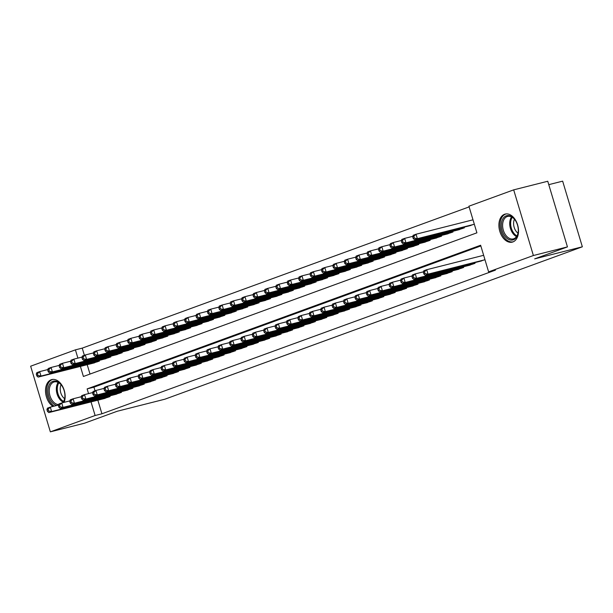 <?xml version="1.0" encoding="UTF-8"?>
<svg xmlns="http://www.w3.org/2000/svg" width="613" height="613" viewBox="0 0 613 613"><rect width="100%" height="100%" fill="white"/><g stroke="black" fill="none" stroke-linecap="round" stroke-linejoin="round"><path stroke-width="0.92" d="M512.859 241.951A14.467 9.44 75.8 0 1 512.253 242.135A14.467 9.44 75.8 0 1 499.679 230.886A14.467 9.44 75.8 0 1 504.553 214.266A14.467 9.44 75.8 0 1 505.158 214.083A14.467 9.44 75.8 0 1 517.74 225.323A14.467 9.44 75.8 0 1 512.859 241.951M52.994 406.434A14.467 9.44 75.8 0 1 45.554 392.082A14.467 9.44 75.8 0 1 51.17 379.769A14.467 9.44 75.8 0 1 51.776 379.585A14.467 9.44 75.8 0 1 62.557 386.336A14.467 9.44 75.8 0 1 64.15 402.335M548.773 184.659L562.65 181.149L582.35 246.801L164.897 399.193L117.206 411.262L84.418 423.231L50.35 431.851L30.65 366.199L75.414 349.854L77.897 358.115M469.121 206.895L82.234 348.13L75.414 349.854M80.387 366.413L83.406 376.474L476.906 232.825L468.914 206.206L513.686 189.861L533.387 255.521L488.615 271.865L480.63 245.246L87.13 388.895L88.548 393.607M533.387 255.521L567.446 246.901L547.754 181.249L513.686 189.861M479.527 261.437L484.96 259.69M468.125 265.605L475.029 263.314L474.822 262.632M456.716 269.766L463.627 267.475L463.42 266.793M445.314 273.927L452.218 271.643L452.011 270.954M433.904 278.095L440.816 275.804L440.609 275.122M422.503 282.256L429.406 279.965L429.2 279.283M411.093 286.424L418.005 284.133L417.798 283.451M399.691 290.585L406.595 288.294L406.388 287.612M388.282 294.746L395.193 292.455L394.987 291.773M376.88 298.914L383.784 296.623L383.577 295.941M365.471 303.075L372.375 300.784L372.175 300.102M354.069 307.236L360.973 304.952L360.766 304.263M342.659 311.404L349.563 309.113L349.364 308.431M331.258 315.565L338.161 313.274L337.955 312.592M319.848 319.733L326.752 317.442L326.553 316.76M308.446 323.894L315.35 321.603L315.143 320.921M297.037 328.055L303.941 325.764L303.741 325.082M285.635 332.223L292.539 329.932L292.332 329.25M274.226 336.384L281.129 334.093L280.93 333.411M262.824 340.544L269.728 338.261L269.521 337.571M251.414 344.713L258.318 342.422L258.119 341.74M240.012 348.874L246.916 346.583L246.71 345.901M228.603 353.042L235.507 350.751L235.308 350.069M217.194 357.203L224.105 354.912L223.898 354.23M205.792 361.363L212.696 359.072L212.489 358.39M194.382 365.532L201.294 363.241L201.087 362.559M182.981 369.693L189.884 367.402L189.678 366.72M171.571 373.861L178.483 371.57L178.276 370.88M160.169 378.022L167.073 375.731L166.866 375.049M148.76 382.183L155.671 379.891L155.464 379.209M137.358 386.351L144.262 384.06L144.055 383.378M125.949 390.512L132.86 388.221L132.653 387.539M114.547 394.672L121.451 392.381L121.244 391.699M82.234 348.13L84.379 355.295M87.199 364.689L90.011 374.06M92.494 363.348L99.398 361.057L99.191 360.375M103.896 359.187L110.8 356.896L110.601 356.214M115.305 355.019L122.209 352.728L122.002 352.046M126.707 350.858L133.619 348.567L133.412 347.885M138.117 346.697L145.02 344.406L144.814 343.724M149.518 342.529L156.43 340.238L156.223 339.556M160.928 338.368L167.832 336.077L167.625 335.395M172.33 334.2L179.241 331.917L179.034 331.227M183.739 330.039L190.643 327.748L190.436 327.066M195.141 325.878L202.052 323.587L201.846 322.905M206.55 321.71L213.454 319.419L213.247 318.737M217.952 317.549L224.864 315.258L224.657 314.576M229.362 313.389L236.266 311.097L236.059 310.416M240.763 309.22L247.675 306.929L247.468 306.247M252.173 305.059L259.077 302.768L258.878 302.086M263.582 300.891L270.486 298.608L270.279 297.918M274.984 296.73L281.888 294.439L281.689 293.757M286.394 292.57L293.298 290.278L293.091 289.597M297.795 288.401L304.699 286.11L304.5 285.428M309.205 284.24L316.109 281.949L315.902 281.267M320.607 280.08L327.511 277.789L327.311 277.107M332.016 275.911L338.92 273.62L338.713 272.938M343.418 271.751L350.322 269.459L350.123 268.778M354.827 267.582L361.731 265.291L361.524 264.609M366.229 263.421L373.133 261.13L372.934 260.448M377.639 259.261L384.543 256.97L384.336 256.288M389.04 255.092L395.944 252.801L395.745 252.119M400.45 250.932L407.354 248.64L407.147 247.959M411.852 246.763L418.763 244.48L418.556 243.79M423.261 242.602L430.165 240.311L429.958 239.629M434.663 238.442L441.575 236.151L441.368 235.469M446.072 234.273L452.976 231.982L452.769 231.3M457.474 230.113L464.386 227.821L464.179 227.139M468.884 225.952L474.316 224.197M472.983 219.761L472.462 219.952M97.85 400.182L101.927 413.783L495.427 270.141L488.615 271.865M480.837 245.936L93.942 387.171L95.03 390.787M103.137 398.841L110.049 396.55L109.842 395.868M483.634 255.253L483.105 255.445M567.446 246.901L534.659 258.87L582.35 246.801M101.927 413.783L95.115 415.507L50.35 431.851M91.03 401.906L95.115 415.507M93.942 387.171L87.13 388.895M46.933 409.622L47.469 411.4L48.611 410.978L48.075 409.208L46.933 409.622L47.454 408.158L50.304 407.116L51.638 411.553L108.049 397.278M48.611 410.978L51.638 411.553L48.787 412.595L105.198 398.32M48.075 409.208L50.304 407.116L58.488 405.047M47.469 411.4L48.787 412.595M36.29 374.129L36.818 375.907L37.96 375.493L37.431 373.715L36.29 374.129L36.803 372.666L39.653 371.624L40.987 376.06L38.136 377.102L94.548 362.827M47.845 369.555L39.653 371.624L37.431 373.715M97.398 361.785L40.987 376.06L37.96 375.493M38.136 377.102L36.818 375.907M56.787 405.477A12.521 8.168 75.8 0 1 48.166 393.753A12.521 8.168 75.8 0 1 52.825 381.355A12.521 8.168 75.8 0 1 61.675 385.439A12.521 8.168 75.8 0 1 64.802 397.776A12.521 8.168 75.8 0 1 63.216 402.572M61.829 385.654A11.593 7.563 -104.2 0 0 54.25 381.922A11.593 7.563 -104.2 0 0 53.768 382.075A11.593 7.563 -104.2 0 0 49.63 394.435A11.593 7.563 -104.2 0 0 58.664 404.557M64.618 398.68A9.126 5.954 75.8 0 1 61.085 384.734M52.833 379.409A14.375 9.379 -104.2 0 0 52.289 379.585A14.375 9.379 -104.2 0 0 46.711 391.876A14.375 9.379 -104.2 0 0 54.189 406.135M62.641 402.718A11.593 7.563 -104.2 0 0 64.832 397.523M504.928 236.25A12.521 8.168 75.8 0 1 502.836 218.864A12.521 8.168 75.8 0 1 514.667 219.408A12.521 8.168 75.8 0 1 515.058 219.937A12.521 8.168 75.8 0 1 518.177 232.273A12.521 8.168 75.8 0 1 504.928 236.25M515.204 220.144A11.593 7.563 -104.2 0 0 514.989 219.86A11.593 7.563 -104.2 0 0 507.633 216.42A11.593 7.563 -104.2 0 0 502.668 224.006A11.593 7.563 -104.2 0 0 505.97 235.453A11.593 7.563 -104.2 0 0 513.319 238.901A11.593 7.563 -104.2 0 0 518.207 232.013M517.993 233.178A9.126 5.954 75.8 0 1 516.23 231.446A9.126 5.954 75.8 0 1 514.46 219.224M506.215 213.906A14.375 9.379 -104.2 0 0 500.108 223.339A14.375 9.379 -104.2 0 0 504.208 237.499A14.375 9.379 -104.2 0 0 513.273 241.783M58.342 405.461L58.871 407.231L60.013 406.817L59.484 405.04L58.342 405.461L58.856 403.99L61.714 402.948L63.039 407.384L119.458 393.117M60.013 406.817L63.039 407.384L60.189 408.427L116.6 394.151M59.484 405.04L61.714 402.948L69.897 400.879M58.871 407.231L60.189 408.427M69.752 401.293L70.28 403.07L71.422 402.657L70.886 400.879L69.752 401.293L70.265 399.829L73.116 398.787L74.449 403.224L130.86 388.949M71.422 402.657L74.449 403.224L71.598 404.266L128.01 389.991M70.886 400.879L73.116 398.787L81.299 396.718M70.28 403.07L71.598 404.266M81.154 397.132L81.69 398.91L82.824 398.488L82.295 396.718L81.154 397.132L81.667 395.669L84.525 394.626L85.851 399.063L142.27 384.788M82.824 398.488L85.851 399.063L83 400.105L139.412 385.83M82.295 396.718L84.525 394.626L92.709 392.55M81.69 398.91L83 400.105M92.563 392.971L93.092 394.741L94.233 394.328L93.697 392.55L92.563 392.971L93.076 391.5L95.927 390.458L97.26 394.895L153.671 380.619M94.233 394.328L97.26 394.895L94.41 395.937L150.821 381.661M93.697 392.55L95.927 390.458L104.11 388.389M93.092 394.741L94.41 395.937M47.691 369.968L48.228 371.746L49.369 371.325L48.833 369.555L47.691 369.968L48.212 368.505L51.063 367.463L52.396 371.899L49.546 372.942L105.957 358.666M59.246 365.394L51.063 367.463L48.833 369.555M108.808 357.624L52.396 371.899L49.369 371.325M49.546 372.942L48.228 371.746M59.101 365.808L59.63 367.578L60.771 367.164L60.243 365.386L59.101 365.808L59.614 364.337L62.472 363.294L63.798 367.731L60.948 368.773L117.359 354.498M70.656 361.226L62.472 363.294L60.243 365.386M120.217 353.463L63.798 367.731L60.771 367.164M60.948 368.773L59.63 367.578M70.503 361.639L71.039 363.417L72.181 363.003L71.644 361.226L70.503 361.639L71.024 360.176L73.874 359.134L75.207 363.57L72.357 364.612L128.768 350.337M82.058 357.065L73.874 359.134L71.644 361.226M131.619 349.295L75.207 363.57L72.181 363.003M72.357 364.612L71.039 363.417M81.912 357.479L82.441 359.256L83.583 358.835L83.054 357.065L81.912 357.479L82.426 356.015L85.284 354.973L86.609 359.41L83.759 360.444L140.17 346.176M93.467 352.896L85.284 354.973L83.054 357.065M143.028 345.134L86.609 359.41L83.583 358.835M83.759 360.444L82.441 359.256M103.965 388.803L104.501 390.581L105.635 390.167L105.107 388.389L103.965 388.803L104.486 387.339L107.336 386.297L108.662 390.734L165.081 376.459M105.635 390.167L108.662 390.734L105.811 391.776L162.23 377.501M105.107 388.389L107.336 386.297L115.52 384.228M104.501 390.581L105.811 391.776M93.322 353.318L93.85 355.088L94.992 354.674L94.456 352.896L93.322 353.318L93.835 351.847L96.685 350.805L98.019 355.241L95.168 356.283L151.58 342.008M104.869 348.736L96.685 350.805L94.456 352.896M154.43 340.966L98.019 355.241L94.992 354.674M95.168 356.283L93.85 355.088M115.374 384.642L115.903 386.412L117.045 385.998L116.508 384.228L115.374 384.642L115.888 383.171L118.738 382.137L120.071 386.573L176.483 372.298M117.045 385.998L120.071 386.573L117.221 387.608L173.632 373.34M116.508 384.228L118.738 382.137L126.922 380.06M115.903 386.412L117.221 387.608M104.723 349.149L105.26 350.927L106.394 350.506L105.865 348.736L104.723 349.149L105.237 347.686L108.095 346.644L109.421 351.08L106.57 352.123L162.981 337.847M116.278 344.575L108.095 346.644L105.865 348.736M165.839 336.805L109.421 351.08L106.394 350.506M106.57 352.123L105.26 350.927M126.776 380.474L127.312 382.251L128.446 381.838L127.918 380.06L126.776 380.474L127.297 379.01L130.148 377.968L131.473 382.405L187.892 368.129M128.446 381.838L131.473 382.405L128.623 383.447L185.042 369.172M127.918 380.06L130.148 377.968L138.331 375.899M127.312 382.251L128.623 383.447M116.133 344.989L116.662 346.759L117.803 346.345L117.267 344.567L116.133 344.989L116.646 343.518L119.497 342.483L120.83 346.912L117.98 347.954L174.391 333.679M127.68 340.407L119.497 342.483L117.267 344.567M177.241 332.644L120.83 346.912L117.803 346.345M117.98 347.954L116.662 346.759M138.186 376.313L138.714 378.091L139.856 377.669L139.327 375.899L138.186 376.313L138.699 374.849L141.549 373.807L142.883 378.244L199.294 363.969M139.856 377.669L142.883 378.244L140.032 379.286L196.444 365.011M139.327 375.899L141.549 373.807L149.733 371.739M138.714 378.091L140.032 379.286M127.535 340.82L128.071 342.598L129.205 342.184L128.676 340.407L127.535 340.82L128.056 339.357L130.906 338.315L132.232 342.751L129.381 343.793L185.8 329.518M139.09 336.246L130.906 338.315L128.676 340.407M188.651 328.476L132.232 342.751L129.205 342.184M129.381 343.793L128.071 342.598M149.587 372.152L150.124 373.922L151.265 373.509L150.729 371.731L149.587 372.152L150.108 370.681L152.959 369.639L154.284 374.076L210.703 359.808M151.265 373.509L154.284 374.076L151.434 375.118L207.853 360.842M150.729 371.731L152.959 369.639L161.142 367.57M150.124 373.922L151.434 375.118M138.944 336.66L139.473 338.437L140.615 338.016L140.078 336.246L138.944 336.66L139.458 335.196L142.308 334.154L143.641 338.591L140.791 339.633L197.202 325.357M150.492 332.085L142.308 334.154L140.078 336.246M200.053 324.315L143.641 338.591L140.615 338.016M140.791 339.633L139.473 338.437M160.997 367.984L161.525 369.762L162.667 369.348L162.138 367.57L160.997 367.984L161.51 366.52L164.361 365.478L165.694 369.915L222.105 355.64M162.667 369.348L165.694 369.915L162.843 370.957L219.255 356.682M162.138 367.57L164.361 365.478L172.544 363.409M161.525 369.762L162.843 370.957M150.346 332.499L150.882 334.269L152.016 333.855L151.488 332.077L150.346 332.499L150.867 331.028L153.717 329.986L155.043 334.422L152.193 335.464L208.612 321.189M161.901 327.917L153.717 329.986L151.488 332.077M211.462 320.147L155.043 334.422L152.016 333.855M152.193 335.464L150.882 334.269M172.399 363.823L172.935 365.601L174.077 365.179L173.54 363.409L172.399 363.823L172.92 362.36L175.77 361.318L177.096 365.754L233.515 351.479M174.077 365.179L177.096 365.754L174.245 366.796L230.664 352.521M173.54 363.409L175.77 361.318L183.954 359.241M172.935 365.601L174.245 366.796M161.755 328.33L162.284 330.108L163.426 329.694L162.889 327.917L161.755 328.33L162.269 326.867L165.119 325.825L166.452 330.261L163.602 331.304L220.013 317.028M173.303 323.756L165.119 325.825L162.889 327.917M222.864 315.986L166.452 330.261L163.426 329.694M163.602 331.304L162.284 330.108M183.808 359.662L184.337 361.432L185.478 361.019L184.95 359.241L183.808 359.662L184.321 358.191L187.172 357.149L188.505 361.586L244.916 347.31M185.478 361.019L188.505 361.586L185.655 362.628L242.066 348.353M184.95 359.241L187.172 357.149L195.355 355.08M184.337 361.432L185.655 362.628M173.157 324.17L173.694 325.94L174.828 325.526L174.299 323.756L173.157 324.17L173.678 322.699L176.529 321.664L177.854 326.101L175.004 327.135L231.423 312.868M184.712 319.588L176.529 321.664L174.299 323.756M234.273 311.825L177.854 326.101L174.828 325.526M175.004 327.135L173.694 325.94M184.567 320.009L185.095 321.779L186.237 321.365L185.708 319.588L184.567 320.009L185.08 318.538L187.93 317.496L189.264 321.932L186.413 322.974L242.825 308.699M196.114 315.427L187.93 317.496L185.708 319.588M245.675 307.657L189.264 321.932L186.237 321.365M186.413 322.974L185.095 321.779M195.968 315.841L196.505 317.618L197.647 317.197L197.11 315.427L195.968 315.841L196.489 314.377L199.34 313.335L200.666 317.772L197.815 318.814L254.234 304.538M207.523 311.266L199.34 313.335L197.11 315.427M257.085 303.496L200.666 317.772L197.647 317.197M197.815 318.814L196.505 317.618M195.21 355.494L195.746 357.272L196.888 356.85L196.352 355.08L195.21 355.494L195.731 354.03L198.581 352.988L199.915 357.425L256.326 343.15M196.888 356.85L199.915 357.425L197.057 358.467L253.476 344.192M196.352 355.08L198.581 352.988L206.765 350.92M195.746 357.272L197.057 358.467M206.619 351.333L207.148 353.103L208.29 352.69L207.761 350.92L206.619 351.333L207.133 349.862L209.983 348.828L211.316 353.264L267.728 338.989M208.29 352.69L211.316 353.264L208.466 354.299L264.877 340.031M207.761 350.92L209.983 348.828L218.167 346.751M207.148 353.103L208.466 354.299M218.021 347.165L218.557 348.943L219.699 348.529L219.163 346.751L218.021 347.165L218.542 345.701L221.393 344.659L222.726 349.096L279.137 334.821M219.699 348.529L222.726 349.096L219.868 350.138L276.287 335.863M219.163 346.751L221.393 344.659L229.576 342.59M218.557 348.943L219.868 350.138M207.378 311.68L207.907 313.45L209.048 313.036L208.52 311.258L207.378 311.68L207.891 310.209L210.742 309.174L212.075 313.603L209.225 314.645L265.636 300.37M218.925 307.098L210.742 309.174L208.52 311.258M268.486 299.336L212.075 313.603L209.048 313.036M209.225 314.645L207.907 313.45M229.431 343.004L229.959 344.782L231.101 344.36L230.572 342.59L229.431 343.004L229.944 341.541L232.794 340.499L234.128 344.935L290.539 330.66M231.101 344.36L234.128 344.935L231.277 345.977L287.689 331.702M230.572 342.59L232.794 340.499L240.978 338.43M229.959 344.782L231.277 345.977M218.78 307.511L219.316 309.289L220.458 308.875L219.921 307.098L218.78 307.511L219.301 306.048L222.151 305.006L223.477 309.442L220.626 310.484L277.045 296.209M230.335 302.937L222.151 305.006L219.921 307.098M279.896 295.167L223.477 309.442L220.458 308.875M220.626 310.484L219.316 309.289M240.832 338.843L241.369 340.613L242.51 340.2L241.974 338.422L240.832 338.843L241.353 337.372L244.204 336.33L245.537 340.767L301.948 326.499M242.51 340.2L245.537 340.767L242.679 341.809L299.098 327.534M241.974 338.422L244.204 336.33L252.387 334.261M241.369 340.613L242.679 341.809M230.189 303.351L230.718 305.128L231.86 304.707L231.331 302.937L230.189 303.351L230.703 301.887L233.553 300.845L234.886 305.282L232.036 306.324L288.447 292.049M241.737 298.776L233.553 300.845L231.331 302.937M291.298 291.006L234.886 305.282L231.86 304.707M232.036 306.324L230.718 305.128M252.242 334.675L252.771 336.453L253.912 336.039L253.384 334.261L252.242 334.675L252.755 333.211L255.606 332.169L256.939 336.606L313.35 322.331M253.912 336.039L256.939 336.606L254.089 337.648L310.5 323.373M253.384 334.261L255.606 332.169L263.789 330.101M252.771 336.453L254.089 337.648M241.591 299.19L242.127 300.96L243.269 300.546L242.733 298.769L241.591 299.19L242.112 297.719L244.962 296.677L246.296 301.113L243.438 302.155L299.857 287.88M253.146 294.608L244.962 296.677L242.733 298.769M302.707 286.838L246.296 301.113L243.269 300.546M243.438 302.155L242.127 300.96M263.644 330.514L264.18 332.292L265.322 331.871L264.785 330.101L263.644 330.514L264.165 329.051L267.015 328.009L268.348 332.445L324.76 318.17M265.322 331.871L268.348 332.445L265.49 333.48L321.909 319.212M264.785 330.101L267.015 328.009L275.199 325.932M264.18 332.292L265.49 333.48M253 295.022L253.529 296.799L254.671 296.385L254.142 294.608L253 295.022L253.514 293.558L256.364 292.516L257.698 296.953L254.847 297.995L311.258 283.719M264.548 290.447L256.364 292.516L254.142 294.608M314.109 282.677L257.698 296.953L254.671 296.385M254.847 297.995L253.529 296.799M275.053 326.354L275.582 328.124L276.724 327.71L276.195 325.932L275.053 326.354L275.566 324.882L278.417 323.84L279.75 328.277L336.162 314.002M276.724 327.71L279.75 328.277L276.9 329.319L333.311 315.044M276.195 325.932L278.417 323.84L286.6 321.771M275.582 328.124L276.9 329.319M264.402 290.861L264.939 292.631L266.08 292.217L265.544 290.447L264.402 290.861L264.923 289.39L267.774 288.355L269.107 292.792L266.249 293.826L322.668 279.559M275.957 286.279L267.774 288.355L265.544 290.447M325.518 278.517L269.107 292.792L266.08 292.217M266.249 293.826L264.939 292.631M286.455 322.185L286.991 323.963L288.133 323.541L287.597 321.771L286.455 322.185L286.976 320.722L289.826 319.679L291.16 324.116L347.571 309.841M288.133 323.541L291.16 324.116L288.309 325.158L344.721 310.883M287.597 321.771L289.826 319.679L298.01 317.611M286.991 323.963L288.309 325.158M275.812 286.7L276.34 288.47L277.482 288.056L276.953 286.279L275.812 286.7L276.325 285.229L279.176 284.187L280.509 288.623L277.658 289.665L334.07 275.39M287.359 282.118L279.176 284.187L276.953 286.279M336.92 274.348L280.509 288.623L277.482 288.056M277.658 289.665L276.34 288.47M297.864 318.024L298.393 319.794L299.535 319.381L299.006 317.603L297.864 318.024L298.378 316.553L301.228 315.519L302.561 319.955L358.973 305.68M299.535 319.381L302.561 319.955L299.711 320.99L356.122 306.715M299.006 317.603L301.228 315.519L309.419 313.442M298.393 319.794L299.711 320.99M287.213 282.532L287.75 284.309L288.892 283.888L288.355 282.118L287.213 282.532L287.735 281.068L290.585 280.026L291.918 284.463L289.06 285.505L345.479 271.23M298.769 277.957L290.585 280.026L288.355 282.118M348.33 270.187L291.918 284.463L288.892 283.888M289.06 285.505L287.75 284.309M309.266 313.856L309.803 315.634L310.944 315.22L310.408 313.442L309.266 313.856L309.787 312.392L312.638 311.35L313.971 315.787L370.382 301.512M310.944 315.22L313.971 315.787L311.12 316.829L367.532 302.554M310.408 313.442L312.638 311.35L320.821 309.281M309.803 315.634L311.12 316.829M320.676 309.695L321.204 311.473L322.346 311.052L321.817 309.281L320.676 309.695L321.189 308.232L324.047 307.19L325.373 311.626L381.792 297.351M322.346 311.052L325.373 311.626L322.522 312.668L378.934 298.393M321.817 309.281L324.047 307.19L332.231 305.121M321.204 311.473L322.522 312.668M332.077 305.535L332.614 307.305L333.756 306.891L333.219 305.113L332.077 305.535L332.598 304.063L335.449 303.021L336.782 307.458L393.194 293.19M333.756 306.891L336.782 307.458L333.932 308.5L390.343 294.225M333.219 305.113L335.449 303.021L343.632 300.952M332.614 307.305L333.932 308.5M298.623 278.371L299.152 280.141L300.293 279.727L299.765 277.95L298.623 278.371L299.136 276.9L301.987 275.858L303.32 280.294L300.47 281.336L356.881 267.061M310.17 273.789L301.987 275.858L299.765 277.95M359.731 266.027L303.32 280.294L300.293 279.727M300.47 281.336L299.152 280.141M310.025 274.203L310.561 275.98L311.703 275.566L311.166 273.789L310.025 274.203L310.546 272.739L313.396 271.697L314.73 276.134L311.879 277.176L368.29 262.9M321.58 269.628L313.396 271.697L311.166 273.789M371.141 261.858L314.73 276.134L311.703 275.566M311.879 277.176L310.561 275.98M321.434 270.042L321.963 271.82L323.105 271.398L322.576 269.628L321.434 270.042L321.948 268.578L324.798 267.536L326.131 271.973L323.281 273.015L379.692 258.74M332.982 265.46L324.798 267.536L322.576 269.628M382.543 257.698L326.131 271.973L323.105 271.398M323.281 273.015L321.963 271.82M343.487 301.366L344.016 303.144L345.157 302.73L344.629 300.952L343.487 301.366L344 299.903L346.858 298.86L348.184 303.297L404.603 289.022M345.157 302.73L348.184 303.297L345.334 304.339L401.745 290.064M344.629 300.952L346.858 298.86L355.042 296.792M344.016 303.144L345.334 304.339M332.836 265.881L333.372 267.651L334.514 267.237L333.978 265.46L332.836 265.881L333.357 264.41L336.208 263.368L337.541 267.804L334.69 268.846L391.102 254.571M344.391 261.299L336.208 263.368L333.978 265.46M393.952 253.529L337.541 267.804L334.514 267.237M334.69 268.846L333.372 267.651M354.896 297.205L355.425 298.983L356.567 298.562L356.03 296.792L354.896 297.205L355.41 295.742L358.26 294.7L359.593 299.136L416.005 284.861M356.567 298.562L359.593 299.136L356.743 300.171L413.154 285.903M356.03 296.792L358.26 294.7L366.444 292.623M355.425 298.983L356.743 300.171M344.245 261.713L344.774 263.49L345.916 263.069L345.387 261.299L344.245 261.713L344.759 260.249L347.617 259.207L348.943 263.644L346.092 264.686L402.503 250.411M355.801 257.138L347.617 259.207L345.387 261.299M405.354 249.368L348.943 263.644L345.916 263.069M346.092 264.686L344.774 263.49M366.298 293.045L366.835 294.815L367.969 294.401L367.44 292.623L366.298 293.045L366.812 291.573L369.67 290.531L370.995 294.968L427.414 280.693M367.969 294.401L370.995 294.968L368.145 296.01L424.556 281.735M367.44 292.623L369.67 290.531L377.853 288.462M366.835 294.815L368.145 296.01M355.647 257.552L356.184 259.322L357.325 258.908L356.789 257.138L355.647 257.552L356.168 256.081L359.019 255.046L360.352 259.483L357.502 260.517L413.913 246.25M367.202 252.97L359.019 255.046L356.789 257.138M416.763 245.208L360.352 259.483L357.325 258.908M357.502 260.517L356.184 259.322M377.708 288.876L378.236 290.654L379.378 290.233L378.842 288.462L377.708 288.876L378.221 287.413L381.071 286.371L382.405 290.807L438.816 276.532M379.378 290.233L382.405 290.807L379.554 291.849L435.966 277.574M378.842 288.462L381.071 286.371L389.255 284.302M378.236 290.654L379.554 291.849M367.057 253.384L367.585 255.161L368.727 254.747L368.198 252.97L367.057 253.384L367.57 251.92L370.428 250.878L371.754 255.314L368.903 256.357L425.315 242.081M378.612 248.809L370.428 250.878L368.198 252.97M428.173 241.039L371.754 255.314L368.727 254.747M368.903 256.357L367.585 255.161M389.109 284.716L389.646 286.486L390.78 286.072L390.251 284.294L389.109 284.716L389.63 283.244L392.481 282.21L393.807 286.639L450.226 272.371M390.78 286.072L393.807 286.639L390.956 287.681L447.375 273.406M390.251 284.294L392.481 282.21L400.664 280.133M389.646 286.486L390.956 287.681M400.519 280.547L401.048 282.325L402.189 281.911L401.653 280.133L400.519 280.547L401.032 279.084L403.883 278.041L405.216 282.478L461.627 268.203M402.189 281.911L405.216 282.478L402.366 283.52L458.777 269.245M401.653 280.133L403.883 278.041L412.066 275.973M401.048 282.325L402.366 283.52M411.921 276.386L412.457 278.164L413.591 277.743L413.062 275.973L411.921 276.386L412.442 274.923L415.292 273.881L416.618 278.317L473.037 264.042M413.591 277.743L416.618 278.317L413.767 279.359L470.186 265.084M413.062 275.973L415.292 273.881L423.476 271.812M412.457 278.164L413.767 279.359M378.466 249.223L378.995 251.001L380.137 250.579L379.6 248.809L378.466 249.223L378.98 247.759L381.83 246.717L383.163 251.154L380.313 252.196L436.724 237.921M390.014 244.648L381.83 246.717L379.6 248.809M439.575 236.879L383.163 251.154L380.137 250.579M380.313 252.196L378.995 251.001M389.868 245.062L390.404 246.832L391.538 246.418L391.01 244.641L389.868 245.062L390.381 243.591L393.24 242.549L394.565 246.985L391.715 248.027L448.126 233.752M401.423 240.48L393.24 242.549L391.01 244.641M450.984 232.718L394.565 246.985L391.538 246.418M391.715 248.027L390.404 246.832M401.277 240.894L401.806 242.671L402.948 242.258L402.412 240.48L401.277 240.894L401.791 239.43L404.641 238.388L405.975 242.825L403.124 243.867L459.535 229.591M412.825 236.319L404.641 238.388L402.412 240.48M462.386 228.549L405.975 242.825L402.948 242.258M403.124 243.867L401.806 242.671M423.33 272.226L423.859 273.996L425.001 273.582L424.464 271.804L423.33 272.226L423.844 270.754L426.694 269.712L428.027 274.149L484.439 259.874M425.001 273.582L428.027 274.149L425.177 275.191L481.588 260.916M424.464 271.804L426.694 269.712L483.649 255.307M423.859 273.996L425.177 275.191M412.679 236.733L413.216 238.511L414.35 238.089L413.821 236.319L412.679 236.733L413.193 235.269L416.051 234.227L417.376 238.664L414.526 239.706L470.937 225.431M472.998 219.814L416.051 234.227L413.821 236.319M473.795 224.389L417.376 238.664L414.35 238.089M414.526 239.706L413.216 238.511M109.106 396.895L108.869 396.113M109.681 396.68L109.466 395.96M98.816 360.467L99.038 361.187M98.226 360.62L98.455 361.402M63.139 402.097A11.593 7.563 75.8 0 1 56.863 393.224A11.593 7.563 75.8 0 1 58.158 382.428M58.856 382.811A11.21 7.318 -104.2 0 0 63.56 401.431M516.514 236.595A11.593 7.563 75.8 0 1 513.066 233.66A11.593 7.563 75.8 0 1 511.541 216.925M512.23 217.309A11.21 7.318 -104.2 0 0 513.893 233.231A11.21 7.318 -104.2 0 0 516.943 235.928M120.516 392.726L120.278 391.945M121.09 392.519L120.868 391.799M131.918 388.565L131.68 387.784M132.492 388.351L132.278 387.631M143.327 384.397L143.09 383.623M143.902 384.19L143.68 383.47M154.729 380.236L154.499 379.455M155.304 380.029L155.089 379.309M110.225 356.306L110.44 357.027M109.627 356.459L109.865 357.241M121.627 352.146L121.849 352.866M121.037 352.291L121.267 353.073M133.036 347.977L133.251 348.697M132.439 348.13L132.676 348.912M144.438 343.816L144.66 344.537M143.848 343.97L144.086 344.744M166.138 376.075L165.901 375.294M166.713 375.861L166.498 375.141M155.848 339.656L156.062 340.376M155.25 339.801L155.487 340.583M177.54 371.907L177.31 371.126M178.115 371.7L177.9 370.98M167.249 335.487L167.472 336.208M166.659 335.64L166.897 336.422M188.95 367.746L188.712 366.965M189.524 367.539L189.31 366.812M178.659 331.326L178.873 332.047M178.069 331.472L178.299 332.254M200.351 363.586L200.122 362.804M200.926 363.371L200.712 362.651M190.068 327.158L190.283 327.878M189.471 327.311L189.708 328.093M211.761 359.417L211.523 358.636M212.336 359.21L212.121 358.49M201.47 322.997L201.685 323.718M200.88 323.151L201.11 323.932M223.163 355.256L222.933 354.475M223.737 355.042L223.523 354.322M212.88 318.837L213.094 319.557M212.282 318.982L212.519 319.764M234.572 351.088L234.335 350.314M235.147 350.881L234.932 350.161M224.281 314.668L224.496 315.389M223.691 314.821L223.921 315.603M245.974 346.927L245.744 346.146M246.549 346.72L246.334 346M235.691 310.507L235.905 311.228M235.093 310.653L235.331 311.435M247.093 306.347L247.307 307.067M246.503 306.492L246.732 307.274M258.502 302.178L258.717 302.899M257.904 302.332L258.142 303.113M257.383 342.767L257.146 341.985M257.958 342.552L257.744 341.832M268.785 338.598L268.555 337.817M269.36 338.391L269.145 337.671M280.195 334.437L279.957 333.656M280.769 334.223L280.555 333.503M269.904 298.018L270.118 298.738M269.314 298.163L269.544 298.945M291.596 330.277L291.367 329.495M292.171 330.062L291.957 329.342M281.313 293.849L281.528 294.569M280.716 294.002L280.953 294.784M303.006 326.108L302.768 325.327M303.581 325.901L303.366 325.181M292.715 289.688L292.93 290.409M292.125 289.842L292.355 290.616M314.408 321.948L314.178 321.166M314.982 321.733L314.768 321.013M304.125 285.528L304.339 286.248M303.527 285.673L303.764 286.455M325.817 317.779L325.58 317.005M326.392 317.572L326.177 316.852M315.526 281.359L315.741 282.08M314.936 281.513L315.166 282.294M337.219 313.618L336.989 312.837M337.801 313.412L337.579 312.691M326.936 277.199L327.15 277.919M326.338 277.344L326.576 278.126M348.628 309.458L348.391 308.676M349.203 309.243L348.989 308.523M338.338 273.03L338.552 273.758M337.748 273.183L337.978 273.965M360.03 305.289L359.8 304.508M360.613 305.082L360.39 304.362M349.747 268.869L349.962 269.59M349.149 269.023L349.387 269.804M371.44 301.129L371.202 300.347M372.014 300.914L371.8 300.194M382.841 296.968L382.612 296.186M383.424 296.753L383.202 296.033M394.251 292.799L394.013 292.018M394.826 292.593L394.611 291.872M361.149 264.709L361.371 265.429M360.559 264.854L360.789 265.636M372.558 260.54L372.773 261.261M371.961 260.694L372.198 261.475M383.96 256.38L384.182 257.1M383.37 256.533L383.6 257.307M405.66 288.639L405.423 287.857M406.235 288.424L406.013 287.704M395.37 252.219L395.584 252.939M394.772 252.364L395.01 253.146M417.062 284.47L416.825 283.696M417.637 284.263L417.422 283.543M406.771 248.05L406.994 248.771M406.181 248.204L406.411 248.985M428.472 280.31L428.234 279.528M429.046 280.103L428.824 279.382M418.181 243.89L418.395 244.61M417.583 244.035L417.821 244.817M439.873 276.149L439.644 275.367M440.448 275.934L440.234 275.214M429.583 239.721L429.805 240.449M428.993 239.875L429.223 240.656M451.283 271.98L451.045 271.199M451.858 271.774L451.643 271.053M462.685 267.82L462.455 267.038M463.259 267.605L463.045 266.885M474.094 263.659L473.857 262.877M474.669 263.444L474.454 262.724M440.992 235.561L441.207 236.281M440.395 235.714L440.632 236.495M452.394 231.4L452.616 232.12M451.804 231.545L452.042 232.327M463.803 227.231L464.018 227.952M463.206 227.385L463.443 228.166"/></g></svg>

